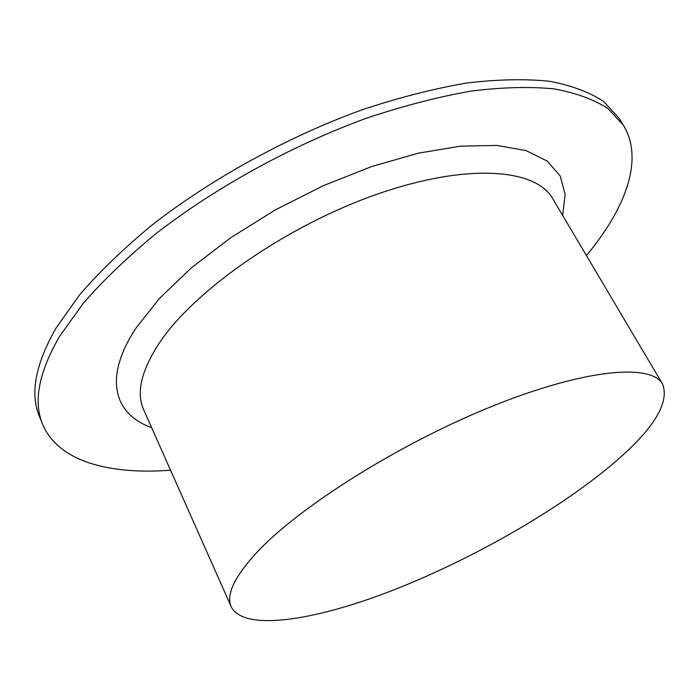 <?xml version="1.0" encoding="UTF-8"?>
<svg xmlns="http://www.w3.org/2000/svg" width="700" height="700" viewBox="0 0 700 700"><rect width="100%" height="100%" fill="white"/><g stroke="black" fill="none" stroke-linecap="round" stroke-linejoin="round"><path stroke-width="1.05" d="M170.546 470.207C109.322 474.898 58.363 461.484 42.831 424.637C33.031 402.15 38.605 372.733 59.561 336.394L83.3 303.249C103.425 280.166 127.706 256.918 156.153 233.52C216.002 187.145 292.101 145.338 366.485 118.204C403.279 105.91 438.13 96.871 471.056 91.087C502.302 87.211 530.066 86.494 554.339 88.918C576.345 92.995 594.265 99.593 608.116 108.701L623.28 125.046C644.315 159.049 625.721 208.364 586.434 255.553M42.831 424.637L39.655 416.99C29.759 394.249 35.21 364.63 56.009 328.116L79.59 294.84C99.61 271.679 123.786 248.395 152.119 224.963C211.75 178.553 287.639 136.824 361.891 109.874C398.624 97.668 433.449 88.743 466.349 83.072C497.595 79.328 525.367 78.733 549.675 81.296C571.707 85.514 589.689 92.243 603.601 101.483L618.879 118.029L623.28 125.046M256.62 552.633C234.273 577.028 225.82 595.087 231.254 606.821C243.67 631.549 313.04 621.04 390.338 591.246C468.16 561.111 553.201 513.196 609.271 466.865C652.199 431.244 669.988 403.681 662.629 384.169C651.438 363.309 585.27 368.707 492.31 406.219C399.49 443.564 298.909 507.001 256.62 552.633M231.254 606.821L143.692 409.762C135.914 392.648 141.4 369.994 160.16 341.793C195.746 289.17 287.954 225.172 377.44 194.093C467.04 162.811 535.946 168.569 552.72 198.643L662.629 384.169M151.602 427.578C114.161 414.418 102.821 378.088 136.202 327.819L159.661 298.226L191.59 267.671L230.79 237.676L275.459 209.843L323.304 185.692L371.779 166.504L418.355 153.169L460.74 146.143L497.105 145.425L526.19 150.64L547.286 161.131L560.21 176.032L565.163 194.434L562.66 215.416"/></g></svg>
